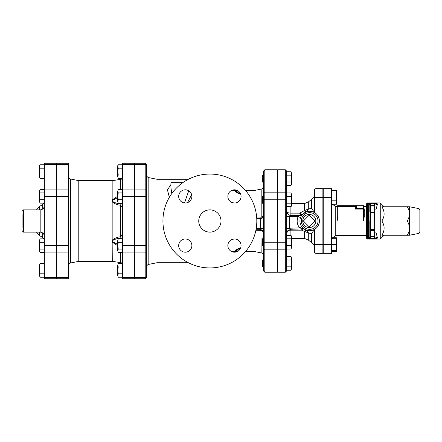 <?xml version="1.0" encoding="UTF-8"?>
<svg xmlns="http://www.w3.org/2000/svg" width="442" height="442" viewBox="0 0 442 442"><rect width="100%" height="100%" fill="white"/><g stroke="black" fill="none" stroke-linecap="round" stroke-linejoin="round"><path stroke-width="0.66" d="M239.895 249.343L239.083 248.736L235.603 250.901L237.691 250.901L237.691 251.349M236.288 251.934L235.603 251.923L235.603 251.255M239.083 248.736L239.083 248.111L235.603 250.233L235.603 250.901M239.083 248.111L240.177 248.901M236.288 190.066L235.603 190.077L235.603 190.745M239.895 192.657L239.083 193.264L235.603 191.099L237.691 191.099L237.691 190.651M240.177 193.099L239.083 193.889L235.603 191.767L235.603 191.099M239.083 193.889L239.083 193.264M162.932 221A46.946 46.946 0 0 0 233.343 261.653A46.946 46.946 0 0 0 233.343 180.347A46.946 46.946 0 0 0 162.932 221M198.745 221A11.127 11.127 0 0 1 215.436 211.364A11.127 11.127 0 0 1 215.436 230.636A11.127 11.127 0 0 1 198.745 221M185.286 238.984A6.608 6.608 0 0 1 191.005 248.89A6.608 6.608 0 0 1 179.562 248.89A6.608 6.608 0 0 1 185.286 238.984M191.889 196.414A6.608 6.608 0 0 1 181.982 202.132A6.608 6.608 0 0 1 181.982 190.69A6.608 6.608 0 0 1 191.889 196.414M234.459 203.016A6.608 6.608 0 0 1 228.741 193.11A6.608 6.608 0 0 1 240.183 193.11A6.608 6.608 0 0 1 234.459 203.016M227.857 245.586A6.608 6.608 0 0 1 237.763 239.868A6.608 6.608 0 0 1 237.763 251.31A6.608 6.608 0 0 1 227.857 245.586M231.614 239.625L234.05 238.995M146.584 164.662L145.197 163.269L145.197 164.385A1.392 1.204 0 0 1 146.584 165.595L146.584 266.902L146.932 266.902L146.584 276.405L146.584 251.719A1.392 1.204 0 0 1 145.197 252.923L145.197 277.615A1.392 1.204 0 0 0 146.584 276.405L146.584 277.338L146.584 276.405M134.766 277.615L145.197 277.615L145.197 278.731L134.766 278.731L134.766 163.269L145.197 163.269M263.421 269.852L263.421 266.902L262.382 266.902L262.382 259.946L263.421 259.946L263.421 248.642L263.421 269.852A1.392 1.204 180 0 0 264.813 271.057L264.813 249.846A1.392 1.204 180 0 1 263.421 248.642L263.421 182.054L262.382 182.054L262.382 175.098L263.421 175.098L263.421 172.148L263.421 193.358A1.392 1.204 180 0 1 264.813 192.154L264.813 170.943A1.392 1.204 180 0 0 263.421 172.148L263.421 171.153L263.421 172.148M277.333 170.943L264.813 170.943L264.813 169.767L277.333 169.767L277.333 272.233L264.813 272.233L264.813 271.057L277.333 271.057M263.421 203.265L262.382 203.265L262.382 196.309L263.421 196.309L263.421 186.38C263.322 187.822 262.576 188.728 261.189 189.11L261.189 218.237C262.681 217.757 263.426 216.884 263.421 215.613C263.426 216.32 262.681 216.801 261.189 217.05L260.913 217.072A1.392 0.276 -89 0 1 260.642 218.287L261.189 218.237M263.421 245.691L263.421 255.62L263.421 245.691L262.382 245.691L262.382 238.735L263.421 238.735M183.662 182.054L171.623 182.054L170.927 182.75L182.657 182.75M188.74 190.784L184.474 202.966M171.783 193.557L170.927 187.629M170.927 184.518L167.457 189.933L169.341 197.32M187.513 202.629L191.657 194.673M188.369 179.275L157.02 179.275L157.02 262.725L188.369 262.725M261.255 229.779L261.189 230.387L263.305 231.691M260.841 229.718A1.392 0.276 -89 0 1 260.913 230.359L261.189 252.89C262.576 253.272 263.322 254.178 263.421 255.62M255.896 230.26L260.913 230.359M252.99 239.558L252.99 251.255L252.99 239.558M260.913 217.072L256.647 217M234.056 203.005L231.608 202.37M245.769 190.745L252.99 190.745L252.99 202.442M303.367 221L309.273 226.912L315.185 221L309.273 215.088L303.367 221M302.737 221A6.536 6.536 0 0 0 312.544 226.663A6.536 6.536 0 0 0 312.544 215.337A6.536 6.536 0 0 0 302.737 221M291.063 270.25L291.587 268.543L291.063 270.25L286.72 270.25L286.72 260.012L291.063 260.012L291.587 258.305L291.587 268.543L291.063 266.835L291.587 263.421L291.063 260.012M291.063 256.598L291.587 258.305L291.063 256.598L286.72 256.598L286.72 260.012M291.063 245.625L291.587 242.21L291.587 247.332L291.063 245.625L286.72 245.625L286.72 249.039L291.063 249.039L291.587 247.332L291.063 249.039M291.063 238.796L291.587 237.094L291.587 242.21L291.063 238.796L286.72 238.796M291.063 235.387L291.587 237.094L291.063 235.387L286.72 235.387M291.063 196.375L291.587 194.668L291.587 199.79L291.063 196.375L286.72 196.375L286.72 192.961L291.063 192.961L291.587 194.668L291.063 192.961M291.587 204.906L291.063 203.204L291.587 199.79L291.587 205.701L291.063 206.613L291.587 204.906M286.72 206.613L291.063 206.613M286.72 203.204L291.063 203.204M286.72 266.835L291.063 266.835M291.063 171.75L291.587 173.457L291.063 171.75L286.72 171.75L286.72 175.165L291.063 175.165L291.587 173.457L291.587 178.579L291.063 175.165M291.587 183.695L291.063 181.988L291.587 178.579L291.587 184.491L291.063 185.402L291.587 183.695M286.72 175.165L286.72 181.988L291.063 181.988M286.72 185.402L291.063 185.402M304.615 210.574A4.171 1.022 -111.7 0 0 306.068 211.956L308.715 208.878L304.499 210.585A4.171 1.116 -111.8 0 0 306.052 211.961C308.417 210.845 311.24 211.055 314.538 212.569L311.638 208.525L311.638 199.32C313.494 198.22 314.461 196.591 314.538 194.436M314.538 247.564C314.461 245.409 313.494 243.78 311.638 242.68L311.638 233.475L314.538 229.431C311.24 230.945 308.417 231.149 306.068 230.044A4.171 1.022 -68.3 0 0 304.615 231.426L308.715 233.122L306.068 230.044A4.171 1.116 -68.2 0 0 304.499 231.415L304.615 231.426M311.638 208.53L308.715 208.878L308.715 201.679L304.499 203.613L304.499 210.585L299.737 213.149L300.621 215.436A2.088 2.039 90 0 0 302.107 214.779L299.737 213.149L290.891 213.149L290.891 206.613M301.985 228.906L301.665 230.172L304.499 231.415L304.499 238.387L308.715 240.321L308.715 233.122L311.638 233.47M301.223 216.166L302.107 214.779M290.891 235.387L290.891 229.26L289.46 228.216L289.46 216.657L290.891 215.436L300.654 215.436A2.088 2.088 0 0 0 302.245 214.702L306.052 211.961M306.052 230.039L304.383 229.177A2.088 2.061 -57.2 0 1 304.394 229.183L299.72 227.912A2.088 0.818 141.4 0 1 302.068 227.077L304.394 229.183M304.19 229.05L303.665 228.663A2.088 2.066 128.1 0 0 303.654 228.652L303.626 228.641M287.377 231.188A4.171 2.204 0 0 1 290.891 230.172L301.665 230.172L302.809 228.879M314.649 212.635L314.538 190.054A1.392 1.392 0 0 1 315.931 188.662A1.392 1.392 0 0 0 314.538 190.054L314.538 193.916M299.936 221L299.947 220.497M314.538 244.603L314.538 229.431L315.931 228.459L315.931 244.603L314.538 244.603L314.538 251.946A1.392 1.392 0 0 0 315.931 253.338A1.392 1.392 0 0 1 314.538 251.946A1.392 1.392 0 0 0 315.931 253.338L322.887 253.338L322.887 188.662L315.931 188.662A1.392 1.392 0 0 0 314.538 190.054M319.406 221A9.735 9.735 0 0 0 304.803 212.569A9.735 9.735 0 0 0 304.803 229.431A9.735 9.735 0 0 0 319.406 221A9.735 9.735 0 0 0 304.803 212.569A9.735 9.735 0 0 0 304.803 229.431A9.735 9.735 0 0 0 319.406 221M286.72 193.358L286.72 172.148A1.392 1.204 0 0 0 285.328 170.943L285.328 192.154A1.392 1.204 0 0 1 286.72 193.358L286.72 270.25M286.72 249.039L286.72 256.598M277.681 192.154L285.328 192.154L285.328 272.233L277.681 272.233L277.681 169.767L285.328 169.767L285.328 170.943L277.681 170.943M303.267 228.857L290.764 229.265L287.62 230.846L286.72 233.437M300.654 215.436L298.096 216.63C296.455 220.796 296.996 224.558 299.72 227.912L289.46 228.216A4.171 0.906 0 0 0 286.72 229.067M300.726 217.155A2.088 0.575 -156.7 0 1 298.096 216.63L289.46 216.657A4.171 0.552 0 0 1 286.72 216.138M290.891 215.436A4.171 4.171 0 0 1 286.72 211.265A4.171 1.884 180 0 0 290.891 213.149L290.891 215.436M332.086 237.779L336.445 237.779L336.445 251.432L331.577 251.432M331.577 238.691L336.445 238.691M331.577 250.515L336.445 250.515M323.229 244.603L331.577 244.603L331.577 253.338L323.229 253.338L323.229 188.662L331.577 188.662L331.577 244.603L336.445 244.603M323.229 200.872L322.887 200.872M331.577 204.221L336.445 204.221L336.445 200.806L331.577 200.806M331.577 193.983L336.445 193.983L336.445 200.806M331.577 190.568L336.445 190.568L336.445 193.983M356.611 207.066A0.696 0.669 0 0 1 355.921 206.397A0.696 0.696 0 0 0 355.224 205.701L355.921 205.701L355.921 207.574A0.696 0.652 180 0 0 356.611 208.221L356.611 207.066L355.921 205.701L355.224 205.701L355.224 206.397L355.921 206.397M355.921 207.574L355.871 207.773A0.696 0.608 -135 0 0 356.517 208.42L356.611 208.221M355.871 207.773L355.224 209.066L356.517 208.42L363.567 208.42A0.696 0.646 0 0 1 364.263 209.066L363.567 209.066L363.567 221L364.263 216.547L363.567 221L337.837 221L337.141 216.547L337.837 221L337.837 205.701A0.696 0.696 0 0 0 337.141 206.397L355.224 206.397L355.224 209.066L355.871 207.773M364.263 216.547L364.263 209.066M366.352 206.397L364.263 206.397L363.567 205.701L363.567 209.066L355.224 209.066M355.224 205.701L337.837 205.701M337.141 206.397L337.141 216.547L337.141 206.397L335.749 206.397L332.086 204.221M368.622 203.547L369.827 204.53L369.827 206.011L370.523 206.011L370.523 205.315A0.696 0.696 180 0 0 369.827 206.011L369.827 211.613L370.523 212.309L369.827 211.613L370.523 212.911L373.998 212.911L374.694 211.613L373.998 212.309L373.998 230.387L374.694 230.387L373.998 229.089L370.523 229.089L369.827 230.387L370.523 229.691A0.696 0.696 0 0 0 369.827 230.387L370.523 230.387L370.523 229.691L373.998 229.691A0.696 0.696 0 0 1 374.694 230.387L374.694 221L369.827 221L369.827 237.47L369.827 236.647L369.827 237.47L368.766 238.426M370.523 229.691L370.523 212.309L373.998 212.309L374.694 211.613L374.694 206.011A0.696 0.696 180 0 0 373.998 205.315L373.998 206.011L374.694 206.011L374.694 205.176L377.38 204.348L376.214 208.873L374.694 209.342M374.694 221L374.54 212.049M369.827 206.011L369.827 204.53A0.696 0.696 -0 0 1 370.523 203.834L368.683 203.519L377.109 203.519L377.38 204.348M377.38 237.652L374.694 236.824L374.694 235.989L373.998 236.647L373.998 237.52L374.694 236.824L374.694 232.658L376.214 233.127L377.38 237.652L377.109 238.481L368.435 238.465L368.683 203.519M368.683 238.481L370.523 238.166A0.696 0.696 180 0 1 369.827 237.47L369.987 212.055M370.523 238.166L370.523 236.647L369.827 235.989M377.109 203.519L373.998 204.48L374.694 205.176L374.694 206.011M374.694 235.989L374.54 229.95M370.523 236.647L373.998 236.647L373.998 230.387L370.523 230.387L370.523 236.647M366.352 221L366.352 238.039L367.396 239.083L367.396 202.917L366.352 203.961L366.352 221M367.396 202.917L380.258 202.917L380.258 239.083L367.396 239.083M419.9 232.315L419.9 209.685L419.06 208.663L419.06 233.337L419.9 232.315M409.469 206.745L409.469 235.255L407.264 235.255C408.751 232.707 409.485 230.332 409.469 228.127C409.485 225.928 408.751 223.553 407.264 221C408.751 218.447 409.485 216.072 409.469 213.873C409.485 211.668 408.751 209.293 407.264 206.745L409.469 206.745L419.06 208.663M407.264 206.745L381.877 206.745C384.849 211.497 384.849 216.248 381.877 221C384.849 225.752 384.849 230.503 381.877 235.255L407.264 235.255M381.877 221L407.264 221M146.584 242.21L146.932 242.21L146.932 249.166L146.584 249.166M146.584 192.834L146.932 192.834L146.932 199.79L146.584 199.79M118.252 277.206L117.727 275.499L118.252 277.206L122.594 277.206M118.252 263.554L117.727 265.255L118.252 263.554L121.948 263.554L120.246 262.581C121.202 262.338 122.611 264.172 122.594 265.333L122.594 265.327M117.727 270.377L118.252 273.791L117.727 275.499L117.727 265.255L118.252 266.962L117.727 270.377M118.252 252.515L117.727 250.807L118.252 252.515L122.594 252.515M117.727 245.691L118.252 249.1L117.727 250.807L117.727 240.57L118.252 242.277L117.727 245.691M117.727 240.57L118.252 238.862L117.727 240.57M118.252 203.138L117.727 201.43L118.252 203.138L122.594 203.138M117.727 196.309L118.252 199.723L117.727 201.43L117.727 191.193L118.252 192.9L117.727 196.309M117.727 191.193L118.252 189.485L117.727 191.193M122.594 273.791L118.252 273.791M122.594 266.962L118.252 266.962M122.594 242.277L118.252 242.277M122.594 238.862L118.252 238.862M122.594 249.1L118.252 249.1M122.594 189.485L118.252 189.485M122.594 192.9L118.252 192.9M122.594 199.723L118.252 199.723M122.594 278.731L122.594 163.269L134.418 163.269L134.418 278.731L122.594 278.731M146.584 168.148L146.932 168.148L146.932 175.098L146.584 175.098M118.252 175.038L117.727 176.745L117.727 171.623L118.252 175.038L122.594 175.038M117.727 166.501L118.252 168.209L117.727 171.623L117.727 165.711L118.252 164.794L117.727 166.501M118.252 178.446L117.727 176.745L118.252 178.446L121.948 178.446L120.357 179.424C121.743 179.286 122.489 178.64 122.594 177.491L122.594 177.507M122.594 164.794L118.252 164.794M122.594 168.209L118.252 168.209M122.594 204.21A2.779 1.044 0 0 1 120.357 205.237C121.743 206.453 122.489 207.42 122.594 208.132C122.489 207.42 121.743 206.453 120.357 205.237L119.81 203.756A2.779 2.287 180 0 0 121.71 203.138M119.81 203.138L120.357 205.237L120.357 236.763C121.743 235.547 122.489 234.58 122.594 233.868C122.489 234.58 121.743 235.547 120.357 236.763A2.779 1.044 180 0 1 122.594 237.79M121.71 238.862A2.779 2.287 0 0 0 119.81 238.244L119.826 238.221M122.594 264.509C122.489 263.36 121.743 262.714 120.357 262.576A2.779 2.757 180 0 1 122.594 265.272M120.357 252.515L120.357 262.576L112.29 261.344A2.779 2.431 98.7 0 1 112.285 261.344L112.29 261.344A2.779 2.431 98.7 0 0 112.428 261.36M120.357 262.576L112.169 261.321A2.779 2.431 98.7 0 0 112.29 261.344L120.252 262.581M112.296 261.349A2.779 2.431 98.7 0 1 112.29 261.344L112.163 242.078L117.727 245.78M117.727 244.338L112.704 241.835L112.163 241.166L112.163 240.244C114.412 238.31 117.141 237.15 120.357 236.763L119.81 238.862M112.704 241.835A2.779 1.039 148.8 0 1 112.163 242.078L112.163 241.166L112.704 240.531C114.638 239.288 117.003 238.525 119.81 238.244M119.81 203.756C117.003 203.475 114.633 202.712 112.704 201.469A2.779 1.392 146.3 0 0 112.163 201.756L112.163 240.244A2.779 1.392 33.7 0 0 112.704 240.531M112.704 201.469L112.163 200.834L112.163 201.756C114.412 203.69 117.141 204.85 120.357 205.237M117.727 196.22L112.163 199.922L112.163 200.834L112.704 200.165L117.727 197.662M112.428 180.64A2.779 2.431 81.3 0 0 112.29 180.656A2.779 2.431 81.3 0 0 112.163 180.679L112.163 199.922A2.779 1.039 31.2 0 1 112.704 200.165M112.296 180.651A2.779 2.431 81.3 0 0 112.29 180.656L112.29 180.656A2.779 2.431 81.3 0 1 112.29 180.656L120.357 179.424L120.357 189.485M122.594 176.728A2.779 2.757 0 0 1 120.357 179.424M120.235 179.419L120.252 179.419C121.202 179.662 122.611 177.828 122.594 176.667L122.594 176.673M68.35 163.269L68.35 278.731L56.526 278.731L56.526 163.269L68.35 163.269M112.29 261.344L78.781 261.338L78.781 180.662L70.582 179.027C69.19 178.645 68.449 177.734 68.35 176.297M68.35 266.902L68.698 266.902L68.698 273.852L68.35 273.852M68.35 242.21L68.698 242.21L68.698 249.166L68.35 249.166M68.35 192.834L68.698 192.834L68.698 199.79L68.35 199.79M40.012 277.206L39.487 275.499L40.012 277.206L44.355 277.206M40.012 263.554L39.487 265.255L40.012 263.554L44.355 263.554M39.487 270.377L40.012 273.791L39.487 275.499L39.487 265.255L40.012 266.962L39.487 270.377M40.012 252.515L39.487 250.807L40.012 252.515L44.355 252.515M39.487 245.691L40.012 249.1L39.487 250.807L39.487 240.57L40.012 242.277L39.487 245.691M39.487 240.57L40.012 238.862L39.487 240.57M40.012 203.138L39.487 201.43L40.012 203.138L44.355 203.138M39.487 196.309L40.012 199.723L39.487 201.43L39.487 191.193L40.012 192.9L39.487 196.309M39.487 191.193L40.012 189.485L39.487 191.193M44.355 273.791L40.012 273.791M44.355 266.962L40.012 266.962M44.355 242.277L40.012 242.277M44.355 238.862L40.012 238.862M44.355 249.1L40.012 249.1M44.355 189.485L40.012 189.485M44.355 192.9L40.012 192.9M44.355 199.723L40.012 199.723M68.35 168.148L68.698 168.148L68.698 175.098L68.35 175.098M40.012 175.038L39.487 176.745L39.487 171.623L40.012 175.038L44.355 175.038M39.487 166.501L40.012 168.209L39.487 171.623L39.487 165.711L40.012 164.794L39.487 166.501M40.012 178.446L39.487 176.745L40.012 178.446L44.355 178.446M44.355 164.794L40.012 164.794M44.355 168.209L40.012 168.209M22.1 214.63L22.1 227.37M44.355 278.731L44.355 163.269L56.178 163.269L56.178 278.731L44.355 278.731M134.766 164.385L145.197 164.385L145.197 189.077A1.392 1.204 0 0 1 146.584 190.281M134.766 189.077L145.197 189.077L145.197 196.309L146.584 196.309M134.766 196.309L145.197 196.309L145.197 245.691L146.584 245.691M134.766 245.691L145.197 245.691L145.197 252.923L134.766 252.923M277.333 249.846L264.813 249.846L264.813 242.21L263.421 242.21M277.333 242.21L264.813 242.21L264.813 199.79L263.421 199.79M277.333 199.79L264.813 199.79L264.813 192.154L277.333 192.154M157.02 262.725L148.821 264.366L148.821 177.634C147.429 177.253 146.683 176.347 146.584 174.905M256.736 218.215L260.642 218.287L260.642 218.619A2.779 2.774 180 0 0 263.421 215.845M256.758 218.619L260.642 218.619L260.642 219.967L263.421 219.889M256.802 219.967L260.642 219.967L260.642 228.597A2.779 0.558 180 0 1 263.421 229.155M256.2 228.597L260.642 228.597L260.642 229.702C262.333 229.873 263.255 230.801 263.421 232.492M256.001 229.702L260.642 229.702L256.001 229.707M318.013 221A8.343 8.343 0 0 1 305.499 228.227A8.343 8.343 0 0 1 305.499 213.773A8.343 8.343 0 0 1 318.013 221M315.931 213.541L315.931 197.397L314.538 197.397M322.887 197.397L315.931 197.397L315.931 188.662M315.931 253.338L315.931 244.603L322.887 244.603M277.681 199.79L286.72 199.79M277.681 242.21L286.72 242.21M277.681 249.846L285.328 249.846A1.392 1.204 0 0 0 286.72 248.642M277.681 271.057L285.328 271.057A1.392 1.204 0 0 0 286.72 269.852M355.821 206.044A0.696 0.68 149.4 0 0 356.418 206.37M331.721 238.691L335.749 235.603L335.749 206.397M323.229 197.397L331.577 197.397M373.998 204.48L373.998 205.315L370.523 205.315L370.523 203.834M370.523 212.309L370.523 206.011L373.998 206.011L373.998 212.309M373.998 237.52L377.109 238.481M78.781 261.338L70.582 262.973L70.582 179.027M68.35 277.615L56.526 277.615M68.35 245.691L56.526 245.691M68.35 252.923L56.526 252.923M68.35 189.077L56.526 189.077M68.35 196.309L56.526 196.309M68.35 164.385L56.526 164.385M134.418 277.615L122.594 277.615M134.418 245.691L122.594 245.691M134.418 252.923L122.594 252.923M134.418 189.077L122.594 189.077M134.418 196.309L122.594 196.309M134.418 164.385L122.594 164.385M22.1 230.735L23.492 232.127L23.492 209.873L22.1 211.265M23.492 209.873L40.183 209.873L40.183 232.127C42.714 232.376 44.106 233.763 44.355 236.299M39.487 209.873L39.487 206.425L36.504 209.873M36.504 232.127L39.487 235.575L39.487 232.127M42.266 232.685L42.266 237.183L43.88 238.862M39.487 206.425L42.266 204.817L42.266 209.315M56.178 277.615L44.355 277.615M56.178 245.691L44.355 245.691M56.178 252.923L44.355 252.923M56.178 189.077L44.355 189.077M56.178 196.309L44.355 196.309M56.178 164.385L44.355 164.385M145.197 278.731L146.584 277.338M264.813 272.233L263.421 270.847M264.813 169.767L263.421 171.153M170.927 182.75L170.927 187.657M148.821 264.366C147.429 264.747 146.683 265.653 146.584 267.095M157.02 179.275L148.821 177.634M245.769 251.255L252.99 251.255L261.189 252.89M231.061 190.745L237.691 190.745M252.99 190.745L261.189 189.11M231.061 251.255L237.691 251.255M277.681 259.946L277.333 259.946M277.681 266.902L277.333 266.902M277.681 238.735L277.333 238.735M277.681 245.691L277.333 245.691M277.681 196.309L277.333 196.309M277.681 203.265L277.333 203.265M277.681 175.098L277.333 175.098M277.681 182.054L277.333 182.054M304.499 203.613L291.587 203.613M304.499 238.387L291.587 238.387M311.638 242.68L308.715 240.321M311.638 199.32L308.715 201.679M285.328 169.767L286.72 171.153M285.328 272.233L286.72 270.847M303.317 228.442L303.665 228.663M301.422 215.287L302.179 214.779M303.223 228.868L290.759 229.265M277.333 248.818L277.681 248.818M277.333 193.182L277.681 193.182M323.229 241.128L322.887 241.128M323.229 248.084L322.887 248.084M323.229 193.916L322.887 193.916M355.921 205.701L363.567 205.701M335.749 235.603L366.352 235.603M322.887 248.818L323.229 248.818M322.887 193.182L323.229 193.182M419.06 233.337L409.469 235.255M384.081 206.745L380.258 202.917M384.081 235.255L380.258 239.083M134.418 273.852L134.766 273.852M134.418 266.902L134.766 266.902M134.418 249.166L134.766 249.166M134.418 242.21L134.766 242.21M134.418 199.79L134.766 199.79M134.418 192.834L134.766 192.834M134.418 175.098L134.766 175.098M134.418 168.148L134.766 168.148M78.781 180.662L112.163 180.662L120.252 179.419M70.582 262.973C69.19 263.355 68.449 264.266 68.35 265.703M56.178 273.852L56.526 273.852M56.178 266.902L56.526 266.902M56.178 249.166L56.526 249.166M56.178 242.21L56.526 242.21M56.178 199.79L56.526 199.79M56.178 192.834L56.526 192.834M56.178 175.098L56.526 175.098M56.178 168.148L56.526 168.148M23.492 232.127L40.183 232.127M39.487 235.575L42.266 237.183M42.266 204.817L43.88 203.138M40.183 209.873C42.714 209.624 44.106 208.237 44.355 205.701"/></g></svg>
